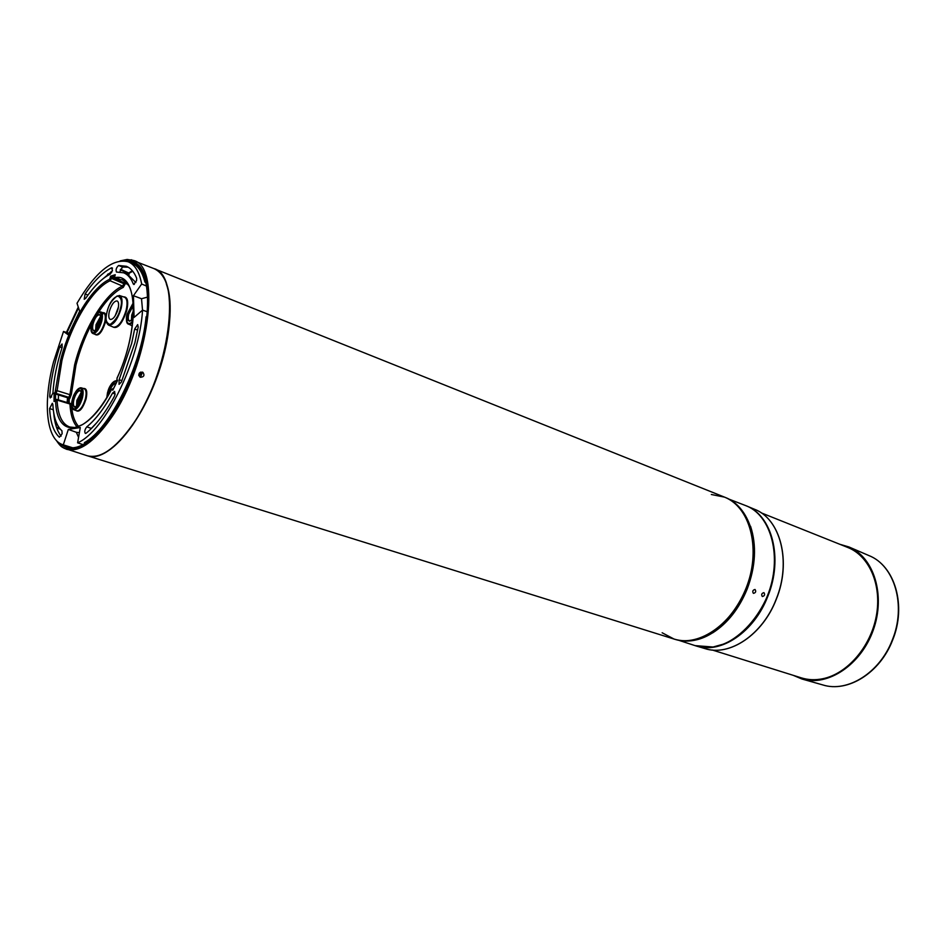 <?xml version="1.0" encoding="UTF-8"?>
<svg xmlns="http://www.w3.org/2000/svg" width="946" height="946" viewBox="0 0 946 946"><rect width="100%" height="100%" fill="white"/><g stroke="black" fill="none" stroke-linecap="round" stroke-linejoin="round"><path stroke-width="1.42" d="M839.812 544.281L848.881 546.942C873.915 557.147 885.834 595.259 873.288 630.012C861.061 664.872 827.738 686.891 801.889 678.98L793.186 675.314M761.163 512.827L847.711 547.438C869.35 555.893 882.11 585.16 876.303 616.047C870.627 646.934 847.19 673.907 822.665 678.767C815.192 680.269 808.073 679.961 801.297 677.856L712.338 650.02M754.991 589.476C752.756 590.079 752.224 591.368 753.371 593.331L753.454 593.367C755.736 592.787 756.268 591.498 755.074 589.512L754.991 589.476M763.895 592.645C761.684 593.248 761.152 594.526 762.287 596.488L762.37 596.512C764.628 595.933 765.16 594.656 763.978 592.681L763.895 592.645M711.357 494.498L724.53 497.135C745.933 505.483 758.03 536.299 751.514 569.646C745.129 602.992 721.065 632.886 696.362 639.248C688.487 641.282 681.049 641.222 674.037 639.047L662.153 632.768M697.486 639.602C689.61 641.636 682.172 641.577 675.16 639.401L674.037 639.047C699.508 647.513 733.919 623.154 747.257 585.16C760.915 547.285 749.622 506.666 724.53 497.135L725.629 497.572C747.033 505.921 759.13 536.725 752.626 570.048C746.252 603.382 722.188 633.252 697.486 639.602M87.576 455.842L87.824 455.913C106.839 462.641 139.689 426.078 157.615 375.337C175.779 324.679 173.402 275.593 154.411 268.782L154.174 268.699M166.342 283.93C177.481 315.266 163.067 379.334 132.44 425.251M73.008 447.848L67.45 447.269C79.287 450.379 93.512 440.328 110.138 417.103C117.883 405.668 124.801 392.484 130.891 377.549L130.938 376.248L130.926 377.572C125.014 392.141 118.084 405.349 110.138 417.174C89.397 445.862 72.676 454.6 59.953 443.39M56.831 440.942C66.575 458.562 91.797 446.583 110.28 417.907C128.585 392.212 146.985 341.459 148.203 306.681C149.184 272.578 140.091 257.288 120.934 260.824M67 332.602L78.553 307.888M142.397 372.097L142.929 372.357C144.809 375.337 143.981 376.981 140.434 377.277L139.866 376.993C138.069 374.025 138.908 372.393 142.397 372.097L142.929 372.357M138.873 375.645L140.658 372.109M140.587 268.96L139.299 269.149M132.783 271.266L129.153 273.217L120.544 269.255M69.2 403.162L69.212 399.094L68.254 397.959L67.805 402.748M128.254 274.624L128.443 273.228L129.153 273.217L128.904 274.943M132.286 425.475C123.134 438.365 114.584 447.103 106.638 451.715M56.748 428.018L60.308 429.153M120.26 269.941L128.443 273.228L132.286 270.674M124.896 260.907C149.586 256.165 155.652 308.774 135.373 365.771L134.533 366.681L135.337 365.759C153.157 316.437 150.615 267.954 133.15 262.621L137.82 265.684M78.293 307.095L66.102 333.299M113.567 388.546L111.486 389.598C86.949 436.756 56.192 439.961 55.613 400.418L54.052 401.518L54.099 393.323L56.074 393.406L55.128 392.235L60.568 360.331C69.637 323.792 91.49 287.513 109.381 279.413L110.079 278.23L111.522 278.408L111.758 277.367L114.703 278.526M123.453 296.855C127.544 296.701 128.668 301.206 126.823 310.359C122.069 324.182 117.269 329.646 112.432 326.737M83.402 388.499C86.642 388.073 87.54 391.549 86.098 398.928C82.669 408.956 79.263 412.799 75.881 410.458M102.783 312.677C105.869 312.322 106.721 315.597 105.337 322.527C101.801 332.744 98.337 336.658 94.919 334.281M91.36 324.573C84.927 336.906 79.795 350.41 75.976 365.073L71.352 394.482L69.933 394.671L68.833 397.355L69.768 398.514L69.212 399.094M133.433 312.298L132.097 320.115M81.38 393.193L77.56 400.536L77.17 405.515M100.654 317.324L96.693 324.845L96.279 329.35M81.321 395.357L78.672 400.324L78.435 403.765M100.524 319.476L97.828 324.537L97.568 327.623M63.051 444.774L72.854 447.848L63.051 444.774C46.188 439.914 42.712 402.996 53.496 362.022L63.512 331.478L68.963 333.229M115.187 315.822L118.463 306.942M138.187 327.02L134.947 342.629L121.36 382.066L119.042 384.348L119.149 379.724L131.66 343.41L134.651 329.042L137.678 324.608L138.187 327.02M112.574 393.098L114.596 391.396L115.01 394.541L114.218 396.587C105.16 413.166 95.806 425.357 86.181 433.173L85.329 433.434C84.289 431.731 84.762 429.555 86.748 426.894C95.629 419.634 104.237 408.376 112.574 393.098L115.128 393.974M136.65 278.219L136.591 280.619L133.717 284.45L133.303 283.977C131.009 278.159 127.805 274.435 123.69 272.803L116.441 272.034C115.613 269.705 116.334 267.517 118.628 265.495L126.326 266.287C130.725 268.049 134.166 272.022 136.65 278.219M111.616 267.777L112.456 270.461L110.256 274.127C102.192 278.171 93.997 286.224 85.696 298.274L84.218 299.291L85.081 293.97C94.044 280.938 102.889 272.2 111.616 267.777L112.527 268.132M52.929 393.134L50.221 397.959L49.712 396.362C50.67 380.907 54.005 364.435 59.693 346.934L62.046 343.977L62.152 347.348C56.878 363.571 53.804 378.826 52.929 393.134M61.951 430.797L62.117 433.788L59.373 437.218C53.579 431.873 50.327 422.33 49.618 408.566L52.337 403.268L52.858 404.427C53.544 417.127 56.571 425.925 61.951 430.797M118.049 308.975C115.85 315.952 113.272 319.452 110.28 319.476C108.66 318.554 108.341 315.858 109.346 311.4C111.533 304.446 114.123 300.958 117.127 300.934C118.735 301.845 119.042 304.529 118.049 308.975M140.493 372.18L139.228 375.479M63.512 331.478L68.313 334.849L79.653 311.199L77.016 303.264C95.57 271.845 112.621 258.01 128.171 261.782C134.876 264.537 139.381 271.951 141.663 284.025L146.642 286.094M146.086 283.031L144.856 281.955C142.326 271.975 138.057 265.767 132.05 263.331L128.171 261.782M78.577 437.336L76.307 432.287L68.337 429.425L63.299 444.857M68.337 429.425L80.292 427.533L77.607 442.834L83.012 444.62M85.187 443.343L84.395 442.61C110.067 428.822 141.628 365.262 146.086 316.815L146.677 316.165M147.28 311.778L142.55 310.122C139.665 360.781 104.545 431.577 77.607 442.834M147.659 297.068L141.522 298.735L133.445 295.708L134.084 317.43L142.55 310.122M133.445 295.708L141.663 284.025M117.032 312.121L117.458 310.962M114.632 276.965L114.844 277.71C137.809 271.928 140.185 328.581 117.008 378.329L117.257 380.954L117.008 378.329M100.43 280.95L112.29 271.029M119.811 271.94L122.495 267.02L128.207 267.21M135.881 282.511L127.58 274.328L123.69 272.803M61.123 436.153C56.997 430.879 54.513 422.957 53.662 412.385M55.66 390.875L57.091 390.686L56.074 393.406L68.833 397.355L68.254 397.959L58.439 394.931L58.392 399.886M76.307 432.287L79.381 432.7M145.708 325.081L145.034 324.845M89.314 430.489L96.729 422.744M97.521 431.719L98.419 431.991M127.166 384.655L127.793 384.856M124.233 392.519L123.595 392.318M142.527 310.146L141.522 298.735M132.286 326.145L130.631 324.998M133.079 318.968L129.661 321.25C128.183 320.422 127.876 318.033 128.751 314.06L133.374 305.534M125.44 283.422L123.252 287.407C115.27 291.096 107.04 299.35 98.55 312.192M69.697 403.315L71.376 403.682C71.908 413.993 74.32 421.585 78.624 426.48M128.68 285.798L127.84 284.486M125.333 283.895L123.891 283.717L122.542 286.082L123.252 287.407M116.878 379.689L117.292 381.049M113.272 389.255L112.775 390.213L112.231 389.184M110.079 278.23L110.54 276.208L115.246 274.718L114.998 275.582M115.128 274.931L114.608 276.811L115.306 279.058L127.757 284.368M110.54 276.208L111.758 277.367L114.726 276.362M54.052 401.518L54.892 400.501M55.483 399.673L55.542 393.962L58.439 394.931M115.069 278.763L127.604 284.297M69.756 403.398L71.376 403.682M109.381 279.413L110.103 280.761L122.542 286.082C104.84 293.65 83.378 329.456 74.616 364.86L69.933 394.671L57.091 390.686L61.928 360.556C70.855 324.774 92.412 288.518 110.103 280.761L111.522 278.408L123.891 283.717L124.092 282.842M74.498 427.486L69.791 427.024C62.117 424.246 57.872 415.27 57.056 400.099L56.725 399.378L54.206 401.187M746.228 505.826L745.625 505.578L746.228 505.826C772.196 515.345 783.383 558.507 767.845 596.252C754.269 631.999 720.876 654.313 696.339 646.012L695.724 645.822L696.339 646.012M754.423 509.232C780.533 518.869 791.707 561.794 776.299 599.232C762.819 634.683 729.555 656.867 704.841 648.554C729.39 656.855 762.701 634.719 776.193 599.196C791.648 561.699 780.391 518.763 754.423 509.232L746.406 505.897M868.83 555.539C895.093 565.779 906.788 606.031 892.539 640.3C880.111 672.772 847.947 692.898 822.784 684.928C847.474 692.85 879.733 672.866 892.22 640.217C906.564 605.747 894.668 565.495 868.83 555.539L849.248 547.095M750.556 526.26C756.753 545.475 755.641 566.37 747.222 588.944C739.145 608.645 727.616 623.296 712.61 632.909M694.92 645.562L695.109 645.633C719.693 654.502 753.595 632.176 767.301 596.063C782.992 557.939 771.416 514.423 745.022 505.341L744.845 505.27M140.008 374.876L140.777 372.866M140.493 377.3L142.479 372.133M131.21 259.748L153.938 268.593C182.377 275.404 170.032 373.02 132.014 425.44C115.081 448.983 100.181 459.094 87.328 455.771L64.021 448.215M68.041 447.434L62.2 444.478M111.9 271.277L110.883 271.94M120.13 260.919L127.178 259.441L133.776 260.517C161.742 267.091 148.758 365.393 110.859 418.439C93.973 442.255 79.228 452.531 66.598 449.291C62.306 447.139 61.254 447.765 56.275 440.351M67.119 402.535L67.533 397.734M95.144 332.98L94.789 333.713M95.451 334.482L95.7 334.577C99.117 334.553 102.097 330.497 104.639 322.42C105.81 317.17 105.455 314.013 103.575 312.96L101.648 315.479M138.79 268.498L140.114 268.297M108.944 274.801L107.489 274.435L108.601 274.99M111.699 272.436L107.832 274.163M127.32 261.474L133.717 262.87M57.552 425.073L55.613 424.376M56.441 427.131L59.456 428.1M55.885 421.277L55.258 421.1L55.14 422.472M54.159 417.068L54.844 421.112M113.378 327.139L113.485 327.186C118.345 327.221 122.554 321.581 126.125 310.241C127.722 303.004 127.202 298.664 124.541 297.221L124.434 297.186M76.437 410.647L77.643 410.8C80.812 409.606 83.39 405.609 85.4 398.81C86.642 393.205 86.24 389.858 84.218 388.771L83.958 388.688M119.184 295.471L119.61 295.578C122.211 296.997 122.72 301.277 121.135 308.42C117.611 319.618 113.461 325.188 108.695 325.164L108.305 324.963M120.426 308.313C119.054 315.03 115.613 320.434 110.079 324.537C106.011 322.988 104.994 318.826 107.028 312.05C108.352 305.475 111.77 300.095 117.269 295.897C121.407 297.292 122.46 301.431 120.426 308.313M132.759 322.219L129.898 324.218L128.561 324.182L127.012 322.172M132.901 320.895C127.131 328.144 125.215 318.755 127.131 314.19L133.209 303.051M80.292 387.789L81.273 387.825C83.295 388.912 83.674 392.247 82.432 397.828C80.434 404.592 77.868 408.577 74.722 409.784L72.298 407.939M81.734 397.71C80.706 402.641 78.258 406.449 74.379 409.121C71.565 407.655 70.903 404.45 72.393 399.496C73.398 394.636 75.822 390.852 79.689 388.12C82.527 389.504 83.213 392.696 81.734 397.71M98.467 312.393L100.678 311.932C102.546 312.984 102.901 316.13 101.719 321.356C99.188 329.409 96.232 333.441 92.838 333.477L91.443 331.703M101.021 321.25C100.028 326.063 97.58 329.929 93.666 332.85C90.804 331.703 90.107 328.688 91.573 323.804C92.554 319.05 94.99 315.207 98.881 312.239C101.778 313.303 102.487 316.307 101.021 321.25M106.851 397.557L107.537 392.779C109.228 385.601 112.397 381.806 117.044 381.415M133.327 304.588L128.029 313.954C126.468 320.895 128.148 322.598 133.067 319.05M73.22 399.342C72.002 403.398 72.546 406.035 74.852 407.229C78.033 405.03 80.043 401.908 80.883 397.876C82.101 393.773 81.545 391.147 79.204 390.012C76.047 392.235 74.048 395.345 73.22 399.342M75.266 406.91L74.769 406.851C73.28 406.047 72.996 403.575 73.918 399.449C75.715 393.654 77.844 390.745 80.304 390.71L80.729 390.958M92.412 323.567C91.218 327.576 91.786 330.048 94.139 330.994C97.343 328.593 99.354 325.424 100.17 321.474C101.364 317.43 100.784 314.971 98.408 314.096C95.215 316.52 93.216 319.677 92.412 323.567M99.909 314.876L99.779 314.793C100.796 315.574 100.915 317.797 100.134 321.498C99.803 325.779 94.115 332.164 93.985 330.71L93.879 330.651C92.495 329.87 92.235 327.553 93.11 323.686C94.967 317.761 97.154 314.793 99.661 314.77L100.063 315.018M116.192 383.248C112.373 383.674 109.795 386.796 108.435 392.614L107.903 395.806M108.849 394.186L109.157 392.732C111.037 386.654 113.307 383.627 115.98 383.627L115.98 383.627M133.469 310.525L131.719 315.16L131.435 320.706M81.273 392.306L76.863 400.418L76.531 406.165M100.572 316.425L96.007 324.738L95.641 329.988M119.149 379.724L121.963 380.706M59.693 346.934L62.022 347.761M114.844 277.71L115.483 279.082L122.176 279.803L126.114 282.416M114.454 381.214L116.902 380.611C112.988 380.812 109.854 384.868 107.489 392.791L106.792 397.639M139.689 372.712L138.766 375.101M117.541 380.505L112.775 390.213M54.099 393.323L55.128 392.235M115.246 274.718L114.667 276.788M146.051 317.076L146.843 316.449M84.844 443.225L84.998 442.243M115.92 277.58L119.279 279.035M71.352 394.482L69.768 398.514M117.079 378.175L116.961 378.27C137.123 335.546 138.128 283.623 122.176 279.803L122.72 280.04M77.111 426.977C72.925 422.212 70.524 414.549 69.945 404.001L57.056 400.099L55.613 400.418M137.643 330.142L134.651 329.042M86.748 426.894L90.781 428.195M122.495 267.02L118.628 265.495M133.303 283.977L134.332 284.379M85.081 293.97L87.966 295.057M51.616 397.001L49.712 396.362M53.307 409.772L49.618 408.566M123.796 391.904L124.434 392.117M131.246 325.235L132.369 325.459M704.841 648.554L696.528 646.071M822.784 684.928L802.279 679.098M729.2 499.228L745.022 505.341C771.569 514.529 783.063 558.034 767.407 596.086C757.805 618.258 742.149 635.57 724.53 643.824L713.107 647.005L695.109 645.633L678.968 640.371M87.824 455.913L674.037 639.047M154.411 268.782L724.53 497.135M140.765 372.783L139.937 374.947M153.938 268.593C185.31 282.736 167.489 374.214 132.44 425.333M132.369 425.44C115.66 448.865 100.643 458.976 87.328 455.771M78.282 307.06L66.433 332.413M124.257 297.127L119.61 295.578C113.697 296.583 109.488 302.081 106.993 312.062C105.29 318.885 105.857 323.248 108.695 325.164L113.213 327.068M133.209 302.957L127.083 314.214C125.913 320.327 126.409 323.662 128.561 324.182L131.494 325.341M84.218 388.771L81.273 387.825C77.903 387.683 74.923 391.573 72.357 399.508C71.116 405.408 71.589 408.814 73.776 409.724L76.697 410.741M95.7 334.577L92.838 333.477C90.875 332.484 90.438 329.255 91.537 323.816C94.174 315.739 97.213 311.778 100.678 311.932L103.575 312.96M80.564 390.804L80.422 390.733C81.533 391.549 81.675 393.926 80.848 397.888C80.824 401.187 75.503 408.081 74.888 406.91L75.041 406.934M139.322 375.432L140.576 372.145M117.41 380.623L112.846 389.929M113.473 388.357L111.451 389.504C101.908 406.922 92.259 418.629 82.515 424.6C71.388 429.567 72.7 427.001 69.791 427.024L70.359 427.178M56.736 399.378L69.602 403.292M123.855 391.786L124.494 391.987"/></g></svg>
